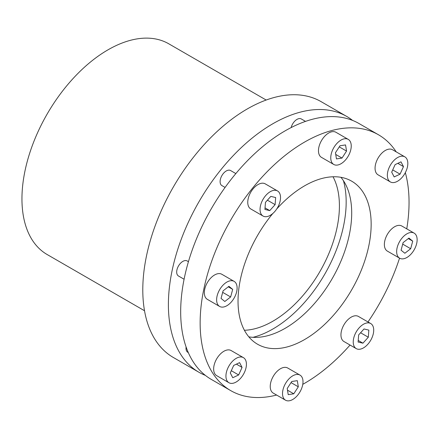 <?xml version="1.0" encoding="UTF-8"?>
<svg xmlns="http://www.w3.org/2000/svg" width="439" height="439" viewBox="0 0 439 439"><rect width="100%" height="100%" fill="white"/><g stroke="black" fill="none" stroke-linecap="round" stroke-linejoin="round"><path stroke-width="0.66" d="M378.451 134.757L358.998 123.524A147.723 85.287 120 0 0 221.547 192.48A147.723 85.287 120 0 0 194.675 363.991A147.723 85.287 120 0 0 211.274 379.389L230.733 390.622A147.723 85.287 -60 0 1 214.133 375.224A147.723 85.287 -60 0 1 241.006 203.712A147.723 85.287 -60 0 1 378.451 134.757A147.723 85.287 -60 0 1 395.056 150.154A147.723 85.287 -60 0 1 396.219 151.872M405.334 172.648A147.723 85.287 -60 0 1 406.75 228.862M399.545 258.143A147.723 85.287 -60 0 1 367.986 321.952M350.048 345.043A147.723 85.287 -60 0 1 302.778 384.334M276.614 395.051A147.723 85.287 -60 0 1 230.733 390.622M276.718 208.986A94.138 54.348 -60 0 1 351.661 181.164A94.138 54.348 -60 0 1 362.241 190.976A94.138 54.348 -60 0 1 345.114 300.276A94.138 54.348 -60 0 1 257.523 344.214A94.138 54.348 -60 0 1 246.948 334.403A94.138 54.348 -60 0 1 272.828 213.486M248.814 336.839A94.138 54.348 120 0 0 330.924 280.806A94.138 54.348 120 0 0 342.782 179.743A94.138 54.348 120 0 0 340.916 177.307M356.238 348.615L343.946 341.52A14.482 8.363 -60 0 1 342.321 340.011A14.482 8.363 -60 0 1 344.955 323.197A14.482 8.363 -60 0 1 358.427 316.437L370.719 323.532A14.482 8.363 -60 0 1 372.343 325.041A14.482 8.363 -60 0 1 369.709 341.855A14.482 8.363 -60 0 1 356.238 348.615A14.482 8.363 -60 0 1 354.608 347.106A14.482 8.363 -60 0 1 357.242 330.293A14.482 8.363 -60 0 1 370.719 323.532M188.435 261.682L187.179 260.953A8.692 5.016 120 0 0 184.424 260.711A8.692 5.016 120 0 0 177.51 268.004A8.692 5.016 120 0 0 178.486 276.005L184.089 279.237M235.842 173.575L230.596 170.546A8.692 5.016 120 0 0 222.513 174.601A8.692 5.016 120 0 0 220.932 184.693A8.692 5.016 120 0 0 221.909 185.598L225.086 187.431M285.52 400.192L273.234 393.097A14.482 8.363 -60 0 1 270.583 383.209A14.482 8.363 -60 0 1 287.715 368.014L300.002 375.109A14.482 8.363 -60 0 1 302.652 385.003A14.482 8.363 -60 0 1 285.52 400.192A14.482 8.363 -60 0 1 282.87 390.298A14.482 8.363 -60 0 1 300.002 375.109M228.933 382.726L216.647 375.63A14.482 8.363 -60 0 1 218.77 355.804A14.482 8.363 -60 0 1 231.128 350.547L243.42 357.642A14.482 8.363 -60 0 1 241.296 377.469A14.482 8.363 -60 0 1 228.933 382.726A14.482 8.363 -60 0 1 231.057 362.899A14.482 8.363 -60 0 1 243.42 357.642M219.626 306.444L207.34 299.349A14.482 8.363 -60 0 1 205.71 286.014A14.482 8.363 -60 0 1 217.228 273.854A14.482 8.363 -60 0 1 221.821 274.265L234.108 281.361A14.482 8.363 -60 0 1 235.738 294.695A14.482 8.363 -60 0 1 224.219 306.856A14.482 8.363 -60 0 1 219.626 306.444A14.482 8.363 -60 0 1 217.996 293.109A14.482 8.363 -60 0 1 229.52 280.949A14.482 8.363 -60 0 1 234.108 281.361M263.043 216.037L250.757 208.942A14.482 8.363 -60 0 1 249.127 207.433A14.482 8.363 -60 0 1 251.766 190.619A14.482 8.363 -60 0 1 265.238 183.859L277.53 190.954A14.482 8.363 -60 0 1 279.155 192.463A14.482 8.363 -60 0 1 276.521 209.277A14.482 8.363 -60 0 1 263.043 216.037A14.482 8.363 -60 0 1 261.419 214.528A14.482 8.363 -60 0 1 264.053 197.715A14.482 8.363 -60 0 1 277.53 190.954M333.761 164.46L321.469 157.365A14.482 8.363 -60 0 1 318.818 147.477A14.482 8.363 -60 0 1 335.956 132.282L348.242 139.377A14.482 8.363 -60 0 1 350.893 149.271A14.482 8.363 -60 0 1 333.761 164.46A14.482 8.363 -60 0 1 331.11 154.566A14.482 8.363 -60 0 1 348.242 139.377M390.348 181.927L378.056 174.832A14.482 8.363 -60 0 1 380.179 155.005A14.482 8.363 -60 0 1 392.537 149.748L404.829 156.844A14.482 8.363 -60 0 1 402.706 176.67A14.482 8.363 -60 0 1 390.348 181.927A14.482 8.363 -60 0 1 392.466 162.101A14.482 8.363 -60 0 1 404.829 156.844M399.655 258.209L387.368 251.113A14.482 8.363 -60 0 1 385.738 237.779A14.482 8.363 -60 0 1 397.257 225.619A14.482 8.363 -60 0 1 401.85 226.03L414.136 233.125A14.482 8.363 -60 0 1 415.766 246.46A14.482 8.363 -60 0 1 404.248 258.62A14.482 8.363 -60 0 1 399.655 258.209A14.482 8.363 -60 0 1 398.03 244.874A14.482 8.363 -60 0 1 409.549 232.714A14.482 8.363 -60 0 1 414.136 233.125M253.018 337.322A103.697 59.869 120 0 0 309.506 296.517A103.697 59.869 120 0 0 343.435 180.703M205.386 375.394A147.723 85.287 -60 0 1 198.988 372.294A147.723 85.287 -60 0 1 168.389 304.666A147.723 85.287 -60 0 1 272.849 123.749A147.723 85.287 -60 0 1 346.706 116.428A147.723 85.287 -60 0 1 352.594 120.423M346.706 116.428L321.107 101.65A147.723 85.287 120 0 0 247.245 108.965A147.723 85.287 120 0 0 142.79 289.888A147.723 85.287 120 0 0 173.383 357.511L198.988 372.294M266.171 100.037L168.796 43.818A121.652 70.235 120 0 0 107.972 49.843A121.652 70.235 120 0 0 21.95 198.834A121.652 70.235 120 0 0 47.143 254.527L144.519 310.746M333.031 176.774A94.138 54.348 -60 0 1 306.131 291.71A94.138 54.348 -60 0 1 244.408 330.276M293.768 393.799L288.22 394.645L287.216 388.493L291.759 381.502L297.307 380.657L298.311 386.808L293.768 393.799L287.49 390.172M298.311 386.808L291.041 382.61M238.657 374.95L232.769 377.732L230.288 372.963L233.696 365.418L239.584 362.636L242.065 367.405L238.657 374.95L231.309 370.708M242.065 367.405L236.407 364.14M224.823 301.489L221.042 298.427L223.083 290.843L228.911 286.316L232.692 289.378L230.651 296.967L224.823 301.489M230.651 296.967L222.677 292.363M232.692 289.378L228.264 286.821M264.92 209.458L265.458 202.346L270.825 196.387L275.654 197.534L275.116 204.645L269.749 210.605L264.92 209.458M269.749 210.605L265.035 207.883M275.116 204.645L267.4 200.189M335.451 152.761L339.995 145.77L345.542 144.925L346.552 151.076L342.008 158.067L336.461 158.913L335.451 152.761M342.008 158.067L335.725 154.44M346.552 151.076L339.276 146.878M395.111 164.62L400.999 161.837L403.474 166.606L400.066 174.151L394.178 176.933L391.698 172.165L395.111 164.62M400.066 174.151L392.718 169.909M403.474 166.606L397.816 163.341M412.726 241.143L410.679 248.726L404.857 253.254L401.07 250.192L403.112 242.602L408.939 238.081L412.726 241.143L408.292 238.586M410.679 248.726L402.706 244.122M368.31 337.223L362.938 343.183L358.109 342.036L358.647 334.924L364.013 328.965L368.842 330.112L368.31 337.223L360.589 332.767M362.938 343.183L358.229 340.461M186.098 346.975A8.692 5.016 120 0 0 187.799 352.287L188.293 352.572M305.511 121.394L301.313 118.969A8.692 5.016 120 0 0 291.15 127.568"/></g></svg>
